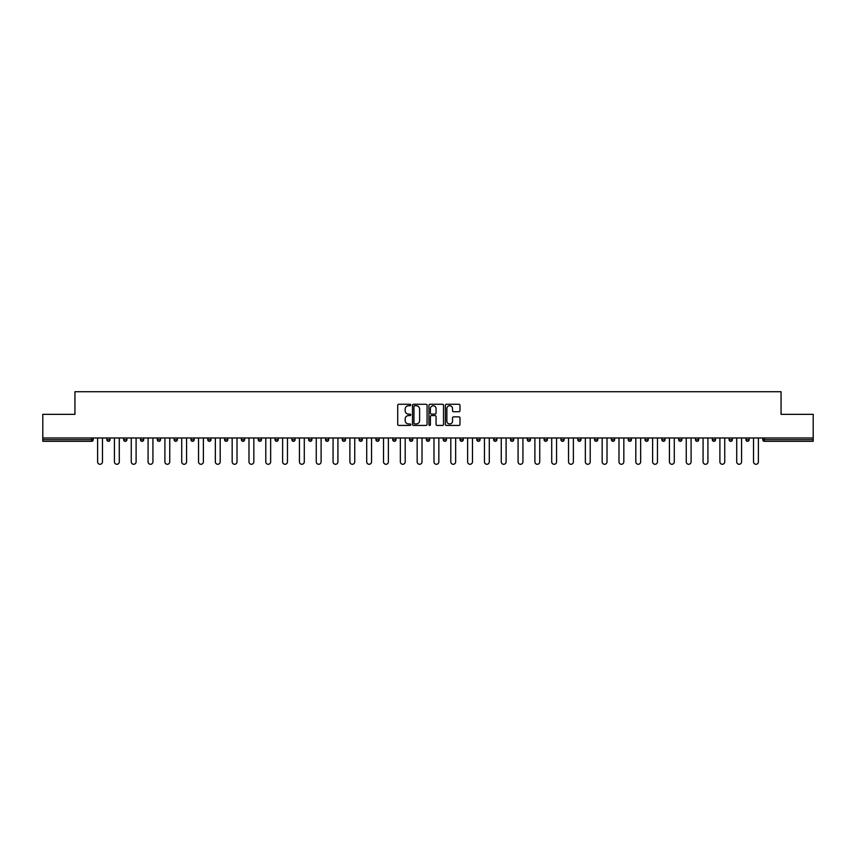 <?xml version="1.0" encoding="UTF-8"?>
<svg xmlns="http://www.w3.org/2000/svg" width="856" height="856" viewBox="0 0 856 856"><rect width="100%" height="100%" fill="white"/><g stroke="black" fill="none" stroke-linecap="round" stroke-linejoin="round"><path stroke-width="1.28" d="M410.752 405.006A0.738 0.738 0 0 0 410.013 404.267L398.768 404.267A1.059 1.059 0 0 0 397.708 405.327L397.708 424.373A1.059 1.059 0 0 0 398.768 425.432L410.013 425.432A0.738 0.738 0 0 0 410.752 424.694A0.738 0.738 0 0 0 410.013 423.945L408.558 423.945A3.381 3.381 0 0 1 405.166 420.564L405.166 418.969A3.381 3.381 0 0 1 408.558 415.588L410.013 415.588A0.738 0.738 0 0 0 410.752 414.85A0.738 0.738 0 0 0 410.013 414.111L408.558 414.111A3.381 3.381 0 0 1 405.166 410.72L405.166 409.136A3.381 3.381 0 0 1 408.558 405.744L410.013 405.744A0.738 0.738 0 0 0 410.752 405.006M458.923 411.725A1.059 1.059 0 0 0 459.982 410.666L459.982 405.327A1.059 1.059 0 0 0 458.923 404.267L446.436 404.267A1.059 1.059 0 0 0 445.377 405.327L445.377 424.373A1.059 1.059 0 0 0 446.436 425.432L458.923 425.432A1.059 1.059 0 0 0 459.982 424.373L459.982 417.921A1.059 1.059 0 0 0 458.923 416.861L453.584 416.861A1.059 1.059 0 0 0 452.524 417.921L452.524 421.12A2.836 2.836 0 0 1 449.689 423.945A2.836 2.836 0 0 1 446.864 421.12L446.864 408.58A2.836 2.836 0 0 1 449.689 405.744A2.836 2.836 0 0 1 452.524 408.58L452.524 410.666A1.059 1.059 0 0 0 453.584 411.725L458.923 411.725M42.8 437.972L42.8 414.358L74.932 414.358L74.932 391.727L781.068 391.727L781.068 414.358L813.2 414.358L813.2 437.972L42.8 437.972L42.8 439.695L91.635 439.695L91.635 437.972M427.069 405.327A1.059 1.059 0 0 0 426.021 404.267L413.534 404.267A1.059 1.059 0 0 0 412.474 405.327L412.474 424.373A1.059 1.059 0 0 0 413.534 425.432L426.021 425.432A1.059 1.059 0 0 0 427.069 424.373L427.069 405.327M429.98 404.267L442.466 404.267A1.059 1.059 0 0 1 443.526 405.327L443.526 424.373A1.059 1.059 0 0 1 442.466 425.432L437.127 425.432A1.059 1.059 0 0 1 436.068 424.373L436.068 416.647A1.059 1.059 0 0 0 435.009 415.588L431.467 415.588A1.059 1.059 0 0 0 430.408 416.647L430.408 424.694A0.738 0.738 0 0 1 429.669 425.432A0.738 0.738 0 0 1 428.931 424.694L428.931 405.327A1.059 1.059 0 0 1 429.98 404.267M93.251 437.972L93.251 439.695A1.616 1.616 0 0 1 91.635 441.311L42.8 441.311L42.8 439.695M813.2 437.972L813.2 441.311L764.365 441.311A1.616 1.616 0 0 1 762.75 439.695L762.75 437.972M106.84 439.695A1.616 1.616 0 0 0 108.455 441.311A1.616 1.616 0 0 0 110.071 439.695L110.071 437.972L110.071 439.695L106.84 439.695A1.616 1.616 0 0 0 108.455 441.311A1.616 1.616 0 0 1 106.84 439.695L106.84 437.972M91.635 441.311A1.616 1.616 0 0 0 93.251 439.695A1.616 1.616 0 0 1 91.635 441.311L91.635 439.695L93.251 439.695M123.66 437.972L123.66 439.695L123.66 437.972M126.891 437.972L126.891 439.695L126.891 437.972M140.47 439.695A1.616 1.616 0 0 0 142.096 441.311A1.616 1.616 0 0 0 143.712 439.695A1.616 1.616 0 0 1 142.096 441.311A1.616 1.616 0 0 0 143.712 439.695L143.712 437.972L143.712 439.695L140.47 439.695A1.616 1.616 0 0 0 142.096 441.311A1.616 1.616 0 0 1 140.47 439.695L140.47 437.972M157.29 437.972L157.29 439.695L157.29 437.972M160.532 437.972L160.532 439.695A1.616 1.616 0 0 1 158.906 441.311A1.616 1.616 0 0 1 157.29 439.695A1.616 1.616 0 0 0 158.906 441.311A1.616 1.616 0 0 0 160.532 439.695A1.616 1.616 0 0 1 158.906 441.311A1.616 1.616 0 0 1 157.29 439.695L160.532 439.695M174.11 439.695A1.616 1.616 0 0 0 175.726 441.311A1.616 1.616 0 0 0 177.342 439.695A1.616 1.616 0 0 1 175.726 441.311A1.616 1.616 0 0 0 177.342 439.695L177.342 437.972L177.342 439.695L174.11 439.695A1.616 1.616 0 0 0 175.726 441.311A1.616 1.616 0 0 1 174.11 439.695L174.11 437.972M194.162 437.972L194.162 439.695A1.616 1.616 0 0 1 192.547 441.311A1.616 1.616 0 0 1 190.931 439.695L190.931 437.972M209.367 441.311A1.616 1.616 0 0 0 210.983 439.695L210.983 437.972L210.983 439.695A1.616 1.616 0 0 1 209.367 441.311A1.616 1.616 0 0 1 207.751 439.695L207.751 437.972M227.803 437.972L227.803 439.695A1.616 1.616 0 0 1 226.187 441.311A1.616 1.616 0 0 1 224.561 439.695L224.561 437.972M244.613 437.972L244.613 439.695A1.616 1.616 0 0 1 242.997 441.311A1.616 1.616 0 0 1 241.381 439.695L241.381 437.972M259.817 441.311A1.616 1.616 0 0 0 261.433 439.695L261.433 437.972L261.433 439.695A1.616 1.616 0 0 1 259.817 441.311A1.616 1.616 0 0 1 258.202 439.695L258.202 437.972M278.254 437.972L278.254 439.695A1.616 1.616 0 0 1 276.638 441.311A1.616 1.616 0 0 1 275.022 439.695L275.022 437.972M291.843 437.972L291.843 439.695L291.843 437.972M295.074 437.972L295.074 439.695A1.616 1.616 0 0 1 293.458 441.311A1.616 1.616 0 0 1 291.843 439.695L295.074 439.695A1.616 1.616 0 0 1 293.458 441.311M311.894 437.972L311.894 439.695L308.652 439.695A1.616 1.616 0 0 0 310.268 441.311A1.616 1.616 0 0 1 308.652 439.695L308.652 437.972M328.704 437.972L328.704 439.695A1.616 1.616 0 0 1 327.088 441.311A1.616 1.616 0 0 1 325.473 439.695L325.473 437.972M345.524 437.972L345.524 439.695A1.616 1.616 0 0 1 343.909 441.311A1.616 1.616 0 0 1 342.293 439.695L342.293 437.972M359.113 437.972L359.113 439.695L359.113 437.972M362.345 437.972L362.345 439.695A1.616 1.616 0 0 1 360.729 441.311A1.616 1.616 0 0 1 359.113 439.695L362.345 439.695A1.616 1.616 0 0 1 360.729 441.311M377.55 441.311A1.616 1.616 0 0 0 379.165 439.695L379.165 437.972L379.165 439.695A1.616 1.616 0 0 1 377.55 441.311A1.616 1.616 0 0 1 375.934 439.695L375.934 437.972M395.986 437.972L395.986 439.695A1.616 1.616 0 0 1 394.359 441.311A1.616 1.616 0 0 1 392.744 439.695L392.744 437.972M412.795 437.972L412.795 439.695A1.616 1.616 0 0 1 411.18 441.311A1.616 1.616 0 0 1 409.564 439.695L409.564 437.972M426.384 437.972L426.384 439.695L426.384 437.972M429.616 437.972L429.616 439.695A1.616 1.616 0 0 1 428 441.311A1.616 1.616 0 0 1 426.384 439.695L429.616 439.695A1.616 1.616 0 0 1 428 441.311M443.205 437.972L443.205 439.695L443.205 437.972M446.436 437.972L446.436 439.695A1.616 1.616 0 0 1 444.82 441.311A1.616 1.616 0 0 1 443.205 439.695L446.436 439.695A1.616 1.616 0 0 1 444.82 441.311M460.014 437.972L460.014 439.695L460.014 437.972M463.257 437.972L463.257 439.695L463.257 437.972M476.835 437.972L476.835 439.695L476.835 437.972M480.066 437.972L480.066 439.695L480.066 437.972M496.887 437.972L496.887 439.695A1.616 1.616 0 0 1 495.271 441.311A1.616 1.616 0 0 1 493.655 439.695L493.655 437.972M513.707 437.972L513.707 439.695L510.476 439.695A1.616 1.616 0 0 0 512.091 441.311A1.616 1.616 0 0 1 510.476 439.695L510.476 437.972M530.527 437.972L530.527 439.695A1.616 1.616 0 0 1 528.912 441.311A1.616 1.616 0 0 1 527.296 439.695L527.296 437.972M544.106 437.972L544.106 439.695L544.106 437.972M547.348 437.972L547.348 439.695L547.348 437.972M564.158 437.972L564.158 439.695A1.616 1.616 0 0 1 562.542 441.311A1.616 1.616 0 0 1 560.926 439.695L560.926 437.972M580.978 437.972L580.978 439.695L577.747 439.695A1.616 1.616 0 0 0 579.362 441.311A1.616 1.616 0 0 1 577.747 439.695L577.747 437.972M597.798 437.972L597.798 439.695A1.616 1.616 0 0 1 596.183 441.311A1.616 1.616 0 0 1 594.567 439.695L594.567 437.972M614.619 437.972L614.619 439.695L611.387 439.695A1.616 1.616 0 0 0 613.003 441.311A1.616 1.616 0 0 1 611.387 439.695L611.387 437.972M631.439 437.972L631.439 439.695A1.616 1.616 0 0 1 629.813 441.311A1.616 1.616 0 0 1 628.197 439.695L628.197 437.972M648.249 437.972L648.249 439.695L645.017 439.695A1.616 1.616 0 0 0 646.633 441.311A1.616 1.616 0 0 1 645.017 439.695L645.017 437.972M665.069 437.972L665.069 439.695A1.616 1.616 0 0 1 663.453 441.311A1.616 1.616 0 0 1 661.838 439.695L661.838 437.972M681.89 437.972L681.89 439.695L678.658 439.695A1.616 1.616 0 0 0 680.274 441.311A1.616 1.616 0 0 1 678.658 439.695L678.658 437.972M698.71 437.972L698.71 439.695L695.468 439.695A1.616 1.616 0 0 0 697.094 441.311A1.616 1.616 0 0 1 695.468 439.695L695.468 437.972M715.53 437.972L715.53 439.695L712.288 439.695A1.616 1.616 0 0 0 713.904 441.311A1.616 1.616 0 0 1 712.288 439.695L712.288 437.972M732.34 437.972L732.34 439.695A1.616 1.616 0 0 1 730.724 441.311A1.616 1.616 0 0 1 729.109 439.695L729.109 437.972M749.161 437.972L749.161 439.695A1.616 1.616 0 0 1 747.545 441.311A1.616 1.616 0 0 1 745.929 439.695L745.929 437.972M125.276 441.311A1.616 1.616 0 0 1 123.66 439.695L126.891 439.695A1.616 1.616 0 0 1 125.276 441.311A1.616 1.616 0 0 0 126.891 439.695A1.616 1.616 0 0 1 125.276 441.311M310.268 441.311A1.616 1.616 0 0 0 311.894 439.695A1.616 1.616 0 0 1 310.268 441.311A1.616 1.616 0 0 1 308.652 439.695M461.641 441.311A1.616 1.616 0 0 1 460.014 439.695A1.616 1.616 0 0 0 461.641 441.311A1.616 1.616 0 0 0 463.257 439.695A1.616 1.616 0 0 1 461.641 441.311A1.616 1.616 0 0 1 460.014 439.695L463.257 439.695M478.45 441.311A1.616 1.616 0 0 1 476.835 439.695A1.616 1.616 0 0 0 478.45 441.311A1.616 1.616 0 0 0 480.066 439.695A1.616 1.616 0 0 1 478.45 441.311A1.616 1.616 0 0 1 476.835 439.695L480.066 439.695A1.616 1.616 0 0 1 478.45 441.311M513.707 439.695A1.616 1.616 0 0 1 512.091 441.311A1.616 1.616 0 0 0 513.707 439.695A1.616 1.616 0 0 1 512.091 441.311A1.616 1.616 0 0 1 510.476 439.695M545.732 441.311A1.616 1.616 0 0 1 544.106 439.695A1.616 1.616 0 0 0 545.732 441.311A1.616 1.616 0 0 0 547.348 439.695A1.616 1.616 0 0 1 545.732 441.311A1.616 1.616 0 0 1 544.106 439.695L547.348 439.695M579.362 441.311A1.616 1.616 0 0 0 580.978 439.695A1.616 1.616 0 0 1 579.362 441.311A1.616 1.616 0 0 1 577.747 439.695M614.619 439.695A1.616 1.616 0 0 1 613.003 441.311A1.616 1.616 0 0 0 614.619 439.695A1.616 1.616 0 0 1 613.003 441.311A1.616 1.616 0 0 1 611.387 439.695M646.633 441.311A1.616 1.616 0 0 0 648.249 439.695A1.616 1.616 0 0 1 646.633 441.311A1.616 1.616 0 0 1 645.017 439.695M663.453 441.311A1.616 1.616 0 0 0 665.069 439.695A1.616 1.616 0 0 1 663.453 441.311M680.274 441.311A1.616 1.616 0 0 0 681.89 439.695A1.616 1.616 0 0 1 680.274 441.311A1.616 1.616 0 0 1 678.658 439.695M697.094 441.311A1.616 1.616 0 0 0 698.71 439.695A1.616 1.616 0 0 1 697.094 441.311A1.616 1.616 0 0 1 695.468 439.695M713.904 441.311A1.616 1.616 0 0 0 715.53 439.695A1.616 1.616 0 0 1 713.904 441.311A1.616 1.616 0 0 1 712.288 439.695M414.689 405.744A0.738 0.738 0 0 0 413.951 406.482L413.951 423.206A0.738 0.738 0 0 0 414.689 423.945L416.23 423.945A3.381 3.381 0 0 0 419.611 420.564L419.611 409.136A3.381 3.381 0 0 0 416.23 405.744L414.689 405.744M436.068 408.633A2.836 2.836 0 0 0 433.243 405.798A2.836 2.836 0 0 0 430.408 408.633L430.408 413.052A1.059 1.059 0 0 0 431.467 414.111L435.009 414.111A1.059 1.059 0 0 0 436.068 413.052L436.068 408.633M97.616 461.855L97.616 437.972L97.616 461.855A2.429 2.429 0 0 0 100.045 464.273A2.429 2.429 0 0 0 102.474 461.855L102.474 437.972M114.437 461.855L114.437 437.972L114.437 461.855A2.429 2.429 0 0 0 116.865 464.273A2.429 2.429 0 0 0 119.294 461.855L119.294 437.972M131.257 461.855L131.257 437.972L131.257 461.855A2.429 2.429 0 0 0 133.686 464.273A2.429 2.429 0 0 0 136.104 461.855L136.104 437.972M148.077 461.855L148.077 437.972L148.077 461.855A2.429 2.429 0 0 0 150.496 464.273A2.429 2.429 0 0 0 152.924 461.855L152.924 437.972M164.898 461.855L164.898 437.972L164.898 461.855A2.429 2.429 0 0 0 167.316 464.273A2.429 2.429 0 0 0 169.745 461.855L169.745 437.972M181.707 461.855L181.707 437.972L181.707 461.855A2.429 2.429 0 0 0 184.136 464.273A2.429 2.429 0 0 0 186.565 461.855L186.565 437.972M198.528 461.855L198.528 437.972L198.528 461.855A2.429 2.429 0 0 0 200.957 464.273A2.429 2.429 0 0 0 203.386 461.855L203.386 437.972M215.348 461.855L215.348 437.972L215.348 461.855A2.429 2.429 0 0 0 217.777 464.273A2.429 2.429 0 0 0 220.195 461.855L220.195 437.972M232.169 461.855L232.169 437.972L232.169 461.855A2.429 2.429 0 0 0 234.587 464.273A2.429 2.429 0 0 0 237.016 461.855L237.016 437.972M248.989 461.855L248.989 437.972L248.989 461.855A2.429 2.429 0 0 0 251.407 464.273A2.429 2.429 0 0 0 253.836 461.855L253.836 437.972M265.799 461.855L265.799 437.972L265.799 461.855A2.429 2.429 0 0 0 268.228 464.273A2.429 2.429 0 0 0 270.656 461.855L270.656 437.972M282.619 461.855L282.619 437.972L282.619 461.855A2.429 2.429 0 0 0 285.048 464.273A2.429 2.429 0 0 0 287.466 461.855L287.466 437.972M299.44 461.855L299.44 437.972L299.44 461.855A2.429 2.429 0 0 0 301.868 464.273A2.429 2.429 0 0 0 304.287 461.855L304.287 437.972M316.26 461.855L316.26 437.972L316.26 461.855A2.429 2.429 0 0 0 318.678 464.273A2.429 2.429 0 0 0 321.107 461.855L321.107 437.972M333.07 461.855L333.07 437.972L333.07 461.855A2.429 2.429 0 0 0 335.499 464.273A2.429 2.429 0 0 0 337.927 461.855L337.927 437.972M349.89 461.855L349.89 437.972L349.89 461.855A2.429 2.429 0 0 0 352.319 464.273A2.429 2.429 0 0 0 354.748 461.855L354.748 437.972M366.71 461.855L366.71 437.972L366.71 461.855A2.429 2.429 0 0 0 369.139 464.273A2.429 2.429 0 0 0 371.558 461.855L371.558 437.972M383.531 461.855L383.531 437.972L383.531 461.855A2.429 2.429 0 0 0 385.96 464.273A2.429 2.429 0 0 0 388.378 461.855L388.378 437.972M400.351 461.855L400.351 437.972L400.351 461.855A2.429 2.429 0 0 0 402.769 464.273A2.429 2.429 0 0 0 405.198 461.855L405.198 437.972M417.161 461.855L417.161 437.972L417.161 461.855A2.429 2.429 0 0 0 419.59 464.273A2.429 2.429 0 0 0 422.019 461.855L422.019 437.972M433.981 461.855L433.981 437.972L433.981 461.855A2.429 2.429 0 0 0 436.41 464.273A2.429 2.429 0 0 0 438.839 461.855L438.839 437.972M450.802 461.855L450.802 437.972L450.802 461.855A2.429 2.429 0 0 0 453.231 464.273A2.429 2.429 0 0 0 455.649 461.855L455.649 437.972M467.622 461.855L467.622 437.972L467.622 461.855A2.429 2.429 0 0 0 470.04 464.273A2.429 2.429 0 0 0 472.469 461.855L472.469 437.972M484.443 461.855L484.443 437.972L484.443 461.855A2.429 2.429 0 0 0 486.861 464.273A2.429 2.429 0 0 0 489.29 461.855L489.29 437.972M501.252 461.855L501.252 437.972L501.252 461.855A2.429 2.429 0 0 0 503.681 464.273A2.429 2.429 0 0 0 506.11 461.855L506.11 437.972M518.073 461.855L518.073 437.972L518.073 461.855A2.429 2.429 0 0 0 520.501 464.273A2.429 2.429 0 0 0 522.93 461.855L522.93 437.972M534.893 461.855L534.893 437.972L534.893 461.855A2.429 2.429 0 0 0 537.322 464.273A2.429 2.429 0 0 0 539.74 461.855L539.74 437.972M551.713 461.855L551.713 437.972L551.713 461.855A2.429 2.429 0 0 0 554.132 464.273A2.429 2.429 0 0 0 556.561 461.855L556.561 437.972M568.534 461.855L568.534 437.972L568.534 461.855A2.429 2.429 0 0 0 570.952 464.273A2.429 2.429 0 0 0 573.381 461.855L573.381 437.972M585.343 461.855L585.343 437.972L585.343 461.855A2.429 2.429 0 0 0 587.772 464.273A2.429 2.429 0 0 0 590.201 461.855L590.201 437.972M602.164 461.855L602.164 437.972L602.164 461.855A2.429 2.429 0 0 0 604.593 464.273A2.429 2.429 0 0 0 607.011 461.855L607.011 437.972M618.984 461.855L618.984 437.972L618.984 461.855A2.429 2.429 0 0 0 621.413 464.273A2.429 2.429 0 0 0 623.831 461.855L623.831 437.972M635.805 461.855L635.805 437.972L635.805 461.855A2.429 2.429 0 0 0 638.223 464.273A2.429 2.429 0 0 0 640.652 461.855L640.652 437.972M652.614 461.855L652.614 437.972L652.614 461.855A2.429 2.429 0 0 0 655.043 464.273A2.429 2.429 0 0 0 657.472 461.855L657.472 437.972M669.435 461.855L669.435 437.972L669.435 461.855A2.429 2.429 0 0 0 671.864 464.273A2.429 2.429 0 0 0 674.293 461.855L674.293 437.972M686.255 461.855L686.255 437.972L686.255 461.855A2.429 2.429 0 0 0 688.684 464.273A2.429 2.429 0 0 0 691.102 461.855L691.102 437.972M703.076 461.855L703.076 437.972L703.076 461.855A2.429 2.429 0 0 0 705.505 464.273A2.429 2.429 0 0 0 707.923 461.855L707.923 437.972M719.896 461.855L719.896 437.972L719.896 461.855A2.429 2.429 0 0 0 722.314 464.273A2.429 2.429 0 0 0 724.743 461.855L724.743 437.972M736.706 461.855L736.706 437.972L736.706 461.855A2.429 2.429 0 0 0 739.135 464.273A2.429 2.429 0 0 0 741.563 461.855L741.563 437.972M753.526 461.855L753.526 437.972L753.526 461.855A2.429 2.429 0 0 0 755.955 464.273A2.429 2.429 0 0 0 758.384 461.855L758.384 437.972M764.365 437.972L764.365 439.695L813.2 439.695M762.75 439.695L764.365 439.695L764.365 441.311M108.455 441.311A1.616 1.616 0 0 0 110.071 439.695M192.547 441.311A1.616 1.616 0 0 0 194.162 439.695L190.931 439.695M210.983 439.695L207.751 439.695M226.187 441.311A1.616 1.616 0 0 0 227.803 439.695L224.561 439.695M242.997 441.311A1.616 1.616 0 0 0 244.613 439.695L241.381 439.695M261.433 439.695L258.202 439.695M276.638 441.311A1.616 1.616 0 0 0 278.254 439.695L275.022 439.695M327.088 441.311A1.616 1.616 0 0 0 328.704 439.695L325.473 439.695M343.909 441.311A1.616 1.616 0 0 0 345.524 439.695L342.293 439.695M379.165 439.695L375.934 439.695M394.359 441.311A1.616 1.616 0 0 0 395.986 439.695L392.744 439.695M411.18 441.311A1.616 1.616 0 0 0 412.795 439.695L409.564 439.695M495.271 441.311A1.616 1.616 0 0 0 496.887 439.695L493.655 439.695M528.912 441.311A1.616 1.616 0 0 0 530.527 439.695L527.296 439.695M562.542 441.311A1.616 1.616 0 0 0 564.158 439.695L560.926 439.695M596.183 441.311A1.616 1.616 0 0 0 597.798 439.695L594.567 439.695M629.813 441.311A1.616 1.616 0 0 0 631.439 439.695L628.197 439.695M665.069 439.695L661.838 439.695M730.724 441.311A1.616 1.616 0 0 0 732.34 439.695L729.109 439.695M747.545 441.311A1.616 1.616 0 0 0 749.161 439.695L745.929 439.695"/></g></svg>
